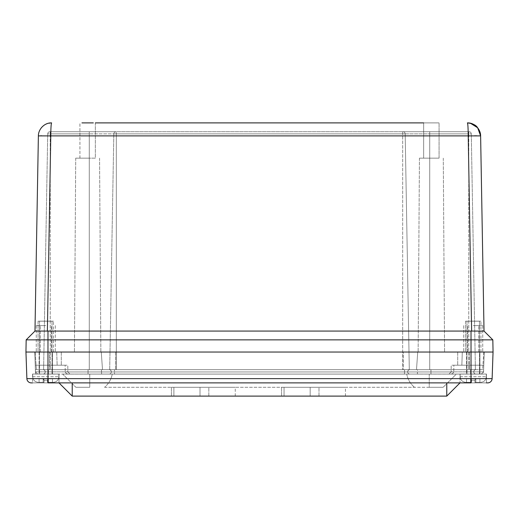 <?xml version="1.0" encoding="UTF-8"?>
<svg xmlns="http://www.w3.org/2000/svg" width="519" height="519" viewBox="0 0 519 519"><rect width="100%" height="100%" fill="white"/><g stroke="black" fill="none" stroke-linecap="round" stroke-linejoin="round"><path stroke-width="0.39" stroke-dasharray="2.6 1.95" d="M95.353 122.893L95.353 158.146L79.932 158.146L95.353 158.146L95.353 122.893L439.068 122.893L437.056 122.893L439.068 122.893L439.068 158.146L423.647 158.146L439.068 158.146L423.647 158.146L439.068 158.146L439.068 122.893L423.647 122.893L425.658 122.893L423.647 122.893L423.647 158.146L423.647 122.893M81.944 122.893L93.342 122.893M468.17 131.709L468.216 135.887L50.784 135.887L51.037 126.571M51.141 125.196L51.303 123.801M467.398 122.893L467.697 123.807M467.84 125.001L467.976 126.746M95.353 158.146L79.932 158.146L95.353 158.146M87.64 158.146L75.716 158.146L87.64 158.146M431.36 158.146L419.436 158.146L431.36 158.146M484.026 331.064L471.018 331.064L484.026 331.064L480.62 135.887L476.74 135.796M474.483 135.803L468.216 135.887L471.622 331.064L34.974 331.064L38.38 135.887L40.482 135.803M34.974 331.064L47.378 331.064L50.784 135.887L41.786 135.796M87.64 352.038L100.861 352.038L87.64 352.038M431.36 352.038L418.139 352.038L431.36 352.038M492.836 339.874L26.164 339.874M101.27 352.038L483.831 352.038L101.27 352.038L102.503 369.664L101.27 352.038L102.503 369.664L115.724 369.664L89.281 369.664L102.503 369.664L101.27 352.038M38.069 352.038L53.489 352.038L38.069 352.038L53.489 352.038L38.069 352.038L38.069 321.19L53.489 321.19L38.069 321.19L53.489 321.19L38.069 321.19L38.069 352.038M465.511 352.038L480.931 352.038L465.511 352.038L480.931 352.038L465.511 352.038L465.511 321.19L480.931 321.19L465.511 321.19L480.931 321.19L465.511 321.19L465.511 352.038M47.982 331.064L47.982 352.038L471.018 352.038L471.018 378.63L26.878 378.63A4.405 4.405 0 0 0 31.283 382.886L47.982 382.886L47.982 352.038L25.95 352.038L493.05 352.038L492.122 378.63A4.405 4.405 0 0 1 487.717 382.886L471.018 382.886L471.018 378.63L492.122 378.63M403.276 369.664L115.724 369.664L416.498 369.664L403.276 369.664L403.276 352.038L403.276 369.664M417.73 352.038L416.498 369.664L469.377 369.664L416.498 369.664L417.73 352.038M483.831 352.038L482.599 369.664L469.377 369.664L482.599 369.664L483.831 352.038M49.623 369.664L89.281 369.664L36.401 369.664L49.623 369.664L49.623 352.038L49.623 369.664M35.169 352.038L36.401 369.664L35.169 352.038M402.673 369.664L43.602 369.664L475.398 369.664L402.673 369.664L402.673 133.876L405.183 133.876L409.303 369.664L405.183 133.876A2.206 2.206 0 0 0 402.984 131.709L402.984 131.709A2.206 2.206 0 0 1 405.183 133.876L429.719 133.876L402.673 133.876L402.673 369.664M109.697 369.664L113.817 133.876L109.697 369.664M471.284 133.876L475.398 369.664L471.284 133.876A2.206 2.206 0 0 0 469.079 131.709L469.079 131.709A2.206 2.206 0 0 1 471.284 133.876L468.774 133.876L468.774 369.664L468.774 133.876L471.284 133.876A2.206 2.206 0 0 0 469.079 131.709M47.716 133.876L43.602 369.664L47.716 133.876A2.206 2.206 0 0 1 49.921 131.709L49.921 131.709A2.206 2.206 0 0 0 47.716 133.876L50.226 133.876L50.226 369.664L50.226 133.876L47.716 133.876A2.206 2.206 0 0 1 49.921 131.709M116.016 131.709A2.206 2.206 0 0 0 113.817 133.876A2.206 2.206 0 0 1 116.016 131.709L402.673 131.709L116.327 131.709L116.327 369.664L116.327 133.876L402.673 133.876L113.817 133.876L116.327 133.876L116.016 131.709A2.206 2.206 0 0 0 113.817 133.876L89.281 133.876L113.817 133.876A2.206 2.206 0 0 1 116.016 131.709L50.226 131.709L116.016 131.709M402.984 131.709L468.774 131.709L402.984 131.709A2.206 2.206 0 0 1 405.183 133.876A2.206 2.206 0 0 0 402.984 131.709A2.206 2.206 0 0 1 405.183 133.876M310.174 396.107L345.427 396.107L281.583 396.107L310.174 396.107L310.174 387.291L310.174 396.107M200.01 396.107L235.263 396.107L171.419 396.107L200.01 396.107L200.01 387.291L200.01 396.107M486.439 382.886L486.439 374.03L460.003 374.03L486.439 374.03L460.003 374.03L460.003 382.886L460.003 374.03L486.439 374.03L486.439 382.886L32.561 382.886L72.219 382.886L58.997 382.886L72.219 396.107L446.781 396.107L446.781 382.886L72.219 382.886L446.781 382.886M318.99 396.107L318.99 387.291L284.055 387.291L284.055 396.107L284.055 387.291L345.427 387.291L318.99 387.291L318.99 396.107M281.583 396.107L281.583 387.291L281.583 396.107M208.826 396.107L208.826 387.291L173.884 387.291L173.884 396.107L173.884 387.291L235.263 387.291L208.826 387.291L208.826 396.107M171.419 396.107L171.419 387.291L171.419 396.107M281.583 387.291L284.055 387.291L281.583 387.291M171.419 387.291L173.884 387.291L171.419 387.291M104.566 387.291L414.434 387.291L104.566 387.291C108.646 383.762 111.215 379.357 112.273 374.069C111.215 379.357 108.646 383.762 104.566 387.291M429.239 387.291L414.434 387.291L443.129 387.291L429.239 387.291L429.239 374.069L456.35 374.069L443.129 387.291L456.35 374.069L112.273 374.069L429.239 374.069L429.239 387.291M75.871 387.291L89.761 387.291L75.871 387.291L62.65 374.069L112.273 374.069L62.65 374.069L75.871 387.291M58.997 382.886L58.997 374.03L58.997 382.886L32.561 382.886L32.561 374.03L58.997 374.03L32.561 374.03L58.997 374.03L32.561 374.03L32.561 382.886M414.434 387.291C410.354 383.762 407.785 379.357 406.727 374.069C407.785 379.357 410.354 383.762 414.434 387.291M68.618 374.069L450.382 374.069L68.618 374.069C66.867 374.056 65.744 373.349 65.251 371.948L65.251 371.948C65.757 373.356 66.88 374.063 68.618 374.069M481.334 374.069L448.987 374.069L481.334 374.069L483.539 371.87L481.334 374.069M479.919 374.03L466.523 374.03L479.919 374.03L466.523 374.03L479.919 374.03L479.919 352.038L466.523 352.038L479.919 352.038L479.919 374.03M52.477 374.03L39.081 374.03L52.477 374.03L39.081 374.03L52.477 374.03L52.477 352.038L39.081 352.038L52.477 352.038L52.477 374.03M471.018 331.064L471.018 352.038L493.05 352.038M37.666 374.069L35.461 371.87L37.666 374.069M450.382 374.069C452.14 374.056 453.262 373.349 453.749 371.948L65.251 371.948L453.749 371.948C453.256 373.349 452.133 374.056 450.382 374.069M479.919 352.038L466.523 352.038L479.919 352.038M52.477 352.038L39.081 352.038L52.477 352.038M462.293 352.038L56.707 352.038L462.293 352.038L457.706 352.038L462.293 352.038L461.852 365.214L462.293 352.038M484.227 352.038L457.706 352.038L484.227 352.038L483.539 371.87L484.227 352.038M34.773 352.038L61.294 352.038L34.773 352.038L35.461 371.87L34.773 352.038M65.122 365.214L35.227 365.214L67.814 365.214L65.122 365.214L65.245 371.87L65.122 365.214L57.148 365.214L65.122 365.214M56.707 352.038L57.148 365.214L56.707 352.038M453.878 365.214L483.773 365.214L451.186 365.214L453.878 365.214L453.755 371.87L453.878 365.214M35.227 365.214L61.294 365.214L35.227 365.214M461.852 365.214L483.773 365.214L461.852 365.214M109.133 369.684L475.968 369.684L109.133 369.684A2.206 2.206 0 0 1 111.338 371.883A2.206 2.206 0 0 1 109.133 374.089L404.515 374.089L109.133 374.089A2.206 2.206 0 0 0 111.338 371.883A2.206 2.206 0 0 0 109.133 369.684A2.206 2.206 0 0 1 111.338 371.883A2.206 2.206 0 0 1 109.133 374.089A2.206 2.206 0 0 0 111.338 371.883A2.206 2.206 0 0 0 109.133 369.684A2.206 2.206 0 0 1 111.338 371.883A2.206 2.206 0 0 1 109.133 374.089A2.206 2.206 0 0 0 111.338 371.883A2.206 2.206 0 0 0 109.133 369.684M417.536 369.684L35.363 369.684L483.637 369.684L417.536 369.684L417.38 374.089L475.968 374.089L417.38 374.089L417.536 369.684M48.39 374.089L88.048 374.089L35.519 374.089L48.39 374.089L48.39 369.684L48.39 374.089M43.032 369.684A2.206 2.206 0 0 1 45.237 371.883A2.206 2.206 0 0 1 43.032 374.089A2.206 2.206 0 0 0 45.237 371.883A2.206 2.206 0 0 0 43.032 369.684A2.206 2.206 0 0 1 45.237 371.883A2.206 2.206 0 0 1 43.032 374.089M409.867 369.684A2.206 2.206 0 0 0 407.662 371.883A2.206 2.206 0 0 0 409.867 374.089A2.206 2.206 0 0 1 407.662 371.883A2.206 2.206 0 0 1 409.867 369.684A2.206 2.206 0 0 0 407.662 371.883A2.206 2.206 0 0 0 409.867 374.089A2.206 2.206 0 0 1 407.662 371.883A2.206 2.206 0 0 1 409.867 369.684A2.206 2.206 0 0 0 407.662 371.883A2.206 2.206 0 0 0 409.867 374.089A2.206 2.206 0 0 1 407.662 371.883A2.206 2.206 0 0 1 409.867 369.684M475.968 369.684A2.206 2.206 0 0 0 473.763 371.883A2.206 2.206 0 0 0 475.968 374.089A2.206 2.206 0 0 1 473.763 371.883A2.206 2.206 0 0 1 475.968 369.684A2.206 2.206 0 0 0 473.763 371.883A2.206 2.206 0 0 0 475.968 374.089M483.637 369.684L483.481 374.089L470.61 374.089L483.481 374.089L483.637 369.684M114.485 374.089L404.515 374.089L101.62 374.089L114.485 374.089L114.485 369.684L114.485 374.089M101.465 369.684L101.62 374.089L88.048 374.089L101.62 374.089L101.465 369.684M35.363 369.684L35.519 374.089L35.363 369.684M473.218 325.601L482.741 325.601L473.218 325.601M473.218 352.038L482.741 352.038L473.218 352.038M45.782 325.601L36.259 325.601L45.782 325.601M45.782 352.038L36.259 352.038L45.782 352.038M466.983 374.03L479.459 374.03L466.983 374.03L466.983 321.151L479.459 321.151L466.983 321.151L479.459 321.151L466.983 321.151L466.983 374.03L479.459 374.03L466.983 374.03M460.139 374.03L486.297 374.03L460.139 374.03L486.297 374.03L460.139 374.03L460.139 376.71C460.502 380.109 462.384 381.99 465.783 382.347C462.384 381.99 460.502 380.109 460.139 376.71L460.139 374.03M471.46 382.347C464.447 382.347 464.447 382.347 471.46 382.347L471.46 380.232L474.982 380.232L471.46 380.232L471.46 382.347C464.447 382.347 464.447 382.347 471.46 382.347L470.61 382.347L471.46 382.347L471.46 379.668L471.46 382.347C464.447 382.347 464.447 382.347 471.46 382.347L471.46 379.668L471.46 380.232L474.982 380.232L474.982 382.347C481.989 382.347 481.989 382.347 474.982 382.347C481.989 382.347 481.989 382.347 474.982 382.347L474.982 379.668L474.982 382.347L479.919 382.347L474.982 382.347L474.982 379.668L474.982 380.232L471.46 380.232L474.982 380.232L474.982 382.347C481.989 382.347 481.989 382.347 474.982 382.347C481.989 382.347 481.989 382.347 474.982 382.347L474.982 379.668L475.832 378.825L479.919 378.825L479.919 382.347L475.832 382.347L479.919 382.347L479.919 378.825L475.832 378.825L479.919 378.825L479.919 382.347L479.919 378.825L475.832 378.825L475.832 382.347L474.982 382.347L475.832 382.347L475.832 378.825L475.832 382.347L475.832 378.825L474.982 379.668L474.982 382.347L474.982 379.668L474.982 380.232L471.46 380.232L471.46 382.347C464.447 382.347 464.447 382.347 471.46 382.347L466.523 382.347L471.46 382.347L471.46 379.668L470.61 378.825L466.523 378.825L466.523 382.347L470.61 382.347L466.523 382.347L466.523 378.825L470.61 378.825L471.46 379.668L471.46 382.347M470.61 378.825L475.832 378.825L466.523 378.825L466.523 382.347L466.523 378.825L470.61 378.825L471.46 380.232L470.61 378.825L475.832 378.825L474.982 379.668L475.832 378.825L470.61 378.825L470.61 382.347L470.61 378.825M471.46 380.232L474.982 380.232L471.46 380.232M39.541 374.03L52.017 374.03L39.541 374.03L39.541 321.151L52.017 321.151L39.541 321.151L52.017 321.151L39.541 321.151L39.541 374.03L52.017 374.03L39.541 374.03M32.703 374.03L58.861 374.03L32.703 374.03L58.861 374.03L32.703 374.03L32.703 376.71C33.06 380.109 34.942 381.99 38.341 382.347C34.942 381.99 33.06 380.109 32.703 376.71L32.703 374.03M44.018 382.347C37.011 382.347 37.011 382.347 44.018 382.347L44.018 380.232L47.54 380.232L44.018 380.232L44.018 382.347C37.011 382.347 37.011 382.347 44.018 382.347L43.168 382.347L44.018 382.347L44.018 379.668L44.018 382.347C37.011 382.347 37.011 382.347 44.018 382.347L44.018 379.668L44.018 380.232L47.54 380.232L47.54 382.347C54.553 382.347 54.553 382.347 47.54 382.347C54.553 382.347 54.553 382.347 47.54 382.347L47.54 379.668L47.54 382.347L52.477 382.347L47.54 382.347L47.54 379.668L47.54 380.232L44.018 380.232L47.54 380.232L47.54 382.347C54.553 382.347 54.553 382.347 47.54 382.347C54.553 382.347 54.553 382.347 47.54 382.347L47.54 379.668L48.39 378.825L52.477 378.825L52.477 382.347L48.39 382.347L52.477 382.347L52.477 378.825L48.39 378.825L52.477 378.825L52.477 382.347L52.477 378.825L48.39 378.825L48.39 382.347L47.54 382.347L48.39 382.347L48.39 378.825L48.39 382.347L48.39 378.825L47.54 379.668L47.54 382.347L47.54 379.668L47.54 380.232L44.018 380.232L44.018 382.347C37.011 382.347 37.011 382.347 44.018 382.347L39.081 382.347L44.018 382.347L44.018 379.668L43.168 378.825L39.081 378.825L39.081 382.347L43.168 382.347L39.081 382.347L39.081 378.825L43.168 378.825L44.018 379.668L44.018 382.347M43.168 378.825L48.39 378.825L39.081 378.825L39.081 382.347L39.081 378.825L43.168 378.825L44.018 380.232L43.168 378.825L48.39 378.825L47.54 379.668L48.39 378.825L43.168 378.825L43.168 382.347L43.168 378.825M44.018 380.232L47.54 380.232L44.018 380.232M89.281 352.038L89.281 369.664L89.281 352.038M115.724 352.038L115.724 369.664L115.724 352.038M429.719 369.664L429.719 133.876L468.774 133.876L429.719 133.876L429.719 369.664M469.377 352.038L469.377 369.664L469.377 352.038M89.281 369.664L89.281 133.876L50.226 133.876L89.281 133.876L89.281 369.664M402.673 131.709L402.673 133.876L402.673 131.709M429.719 131.709L429.719 133.876L429.719 131.709M468.774 131.709L468.774 133.876L468.774 131.709M89.281 131.709L89.281 133.876L89.281 131.709M50.226 131.709L50.226 133.876L50.226 131.709M72.219 396.107L72.219 382.886M89.761 374.069L89.761 387.291L89.761 374.069M35.461 371.87L67.814 371.87L35.461 371.87M483.539 371.87L451.186 371.87L483.539 371.87M404.515 374.089L404.515 369.684L404.515 374.089M88.048 369.684L88.048 374.089L88.048 369.684M430.952 369.684L430.952 374.089L430.952 369.684M470.61 369.684L470.61 374.089L470.61 369.684M460.139 376.71L486.297 376.71L460.139 376.71M32.703 376.71L58.861 376.71L32.703 376.71M79.932 158.146L79.932 122.893L79.932 158.146M51.569 122.893L45.893 124.19L41.799 127.246M75.716 158.146L74.425 352.038L75.716 158.146M99.564 158.146L100.861 352.038L99.564 158.146M419.436 158.146L418.139 352.038L419.436 158.146M443.284 158.146L444.575 352.038L443.284 158.146M53.489 352.038L53.489 321.19L53.489 352.038M480.931 352.038L480.931 321.19L480.931 352.038M345.427 396.107L345.427 387.291M235.263 396.107L235.263 387.291M67.814 371.87L70.013 374.069L67.814 371.87L67.814 365.214L67.814 371.87M451.186 371.87L448.987 374.069L451.186 371.87L451.186 365.214L451.186 371.87M466.523 352.038L466.523 374.03L466.523 352.038M39.081 352.038L39.081 374.03L39.081 352.038M61.294 352.038L61.294 365.214L61.294 352.038M457.706 352.038L457.706 365.214L457.706 352.038M463.701 325.601L463.701 352.038L463.701 325.601M482.741 325.601L482.741 352.038L482.741 325.601M478.823 352.038L478.823 325.601L478.823 352.038M467.613 352.038L467.613 325.601L467.613 352.038M36.259 325.601L36.259 352.038L36.259 325.601M55.299 325.601L55.299 352.038L55.299 325.601M51.387 352.038L51.387 325.601L51.387 352.038M40.177 352.038L40.177 325.601L40.177 352.038M479.459 374.03L479.459 321.151L479.459 374.03M486.297 376.71L486.297 374.03L486.297 376.71C485.966 380.135 484.084 382.01 480.659 382.347C484.084 382.01 485.966 380.135 486.297 376.71M52.017 374.03L52.017 321.151L52.017 374.03M58.861 376.71L58.861 374.03L58.861 376.71C58.524 380.135 56.642 382.01 53.217 382.347C56.642 382.01 58.524 380.135 58.861 376.71"/><path stroke-width="0.78" d="M423.647 122.893L95.353 122.893M93.342 122.893L81.944 122.893M51.303 123.801L51.602 122.893C51.109 123.73 50.836 128.063 50.784 135.887L468.216 135.887C468.164 128.063 467.891 123.73 467.398 122.893C474.535 122.601 480.659 129.192 480.62 135.887L477.649 127.771L470.461 123.256L467.398 122.893C472.712 123.516 476.131 125.144 477.649 127.765M51.037 126.571L51.141 125.196M467.697 123.807L467.84 125.001M467.976 126.746L468.17 131.709M38.38 135.887C38.341 129.192 44.465 122.601 51.602 122.893C44.465 122.601 38.341 129.192 38.38 135.887L50.784 135.887L47.378 331.064L34.974 331.064L38.38 135.887M484.026 331.064L471.622 331.064L468.216 135.887L480.62 135.887L484.026 331.064L492.836 339.874L484.026 331.064L34.974 331.064L26.164 339.874L34.974 331.064M476.74 135.796L474.483 135.803M41.786 135.796L40.482 135.803M47.982 331.064L47.982 339.874L492.836 339.874L493.05 352.038L25.95 352.038L26.164 339.874L47.982 339.874L47.982 352.038L25.95 352.038L26.164 339.874M486.439 382.886L487.717 382.886A4.405 4.405 0 0 0 492.122 378.63L493.05 352.038L492.836 339.874M446.781 382.886L446.781 396.107L460.003 382.886L446.781 396.107L72.219 396.107L58.997 382.886M32.561 382.886L31.283 382.886A4.405 4.405 0 0 1 26.878 378.63L25.95 352.038L26.878 378.63A4.405 4.405 0 0 0 31.283 382.886M492.122 378.63L471.018 378.63L471.018 382.886L47.982 382.886L47.982 378.63L26.878 378.63M493.05 352.038L47.982 352.038L47.982 378.63L471.018 378.63L471.018 331.064M72.219 382.886L72.219 396.107M470.461 123.256L467.398 122.893M41.799 127.246L41.351 127.765"/></g></svg>
